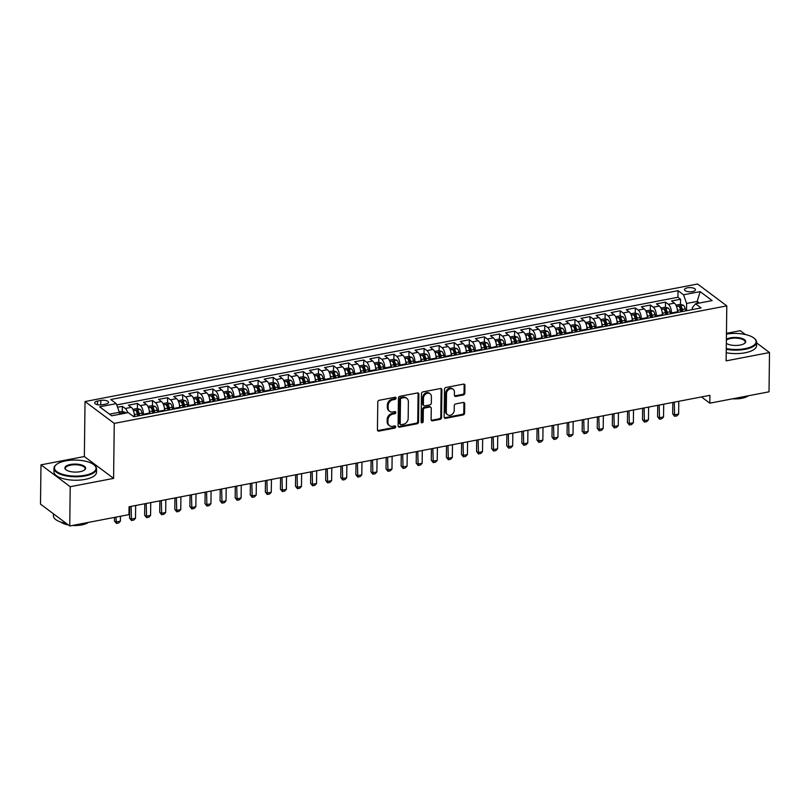 <?xml version="1.0" encoding="UTF-8"?>
<svg xmlns="http://www.w3.org/2000/svg" width="810" height="810" viewBox="0 0 810 810"><rect width="100%" height="100%" fill="white"/><g stroke="black" fill="none" stroke-linecap="round" stroke-linejoin="round"><path stroke-width="1.21" d="M396.039 398.135A1.174 0.952 126.8 0 0 395.017 397.254L379.283 400.272A1.671 1.367 126.8 0 0 377.784 402.094L377.44 429.857A1.671 1.367 126.8 0 0 378.908 431.112L394.642 428.095A1.174 0.952 126.8 0 0 394.662 425.928L392.627 426.323A5.346 4.364 126.8 0 1 389.488 425.675A5.346 4.364 126.8 0 1 387.95 422.304L387.98 419.985A5.346 4.364 126.8 0 1 392.779 414.143L394.814 413.748A1.174 0.952 126.8 0 0 394.845 411.591L392.799 411.986A5.346 4.364 126.8 0 1 389.661 411.328A5.346 4.364 126.8 0 1 388.122 407.957L388.152 405.648A5.346 4.364 126.8 0 1 392.951 399.796L394.986 399.411A1.174 0.952 126.8 0 0 396.039 398.135M389.661 411.328L388.871 410.741A5.346 4.364 126.8 0 1 387.332 407.369L387.362 405.051A5.346 4.364 126.8 0 1 392.161 399.208L394.197 398.824A1.174 0.952 126.8 0 0 395.209 397.234M377.592 430.525A1.671 1.367 126.8 0 0 378.118 430.525L393.852 427.498A1.174 0.952 126.8 0 0 394.855 425.918M389.488 425.675L388.699 425.088A5.346 4.364 126.8 0 1 387.16 421.706L387.19 419.398A5.346 4.364 126.8 0 1 391.989 413.556L394.024 413.161A1.174 0.952 126.8 0 0 395.037 411.571M687.467 287.813A5.447 2.106 0.7 0 0 684.541 289.636A5.447 2.106 0.7 0 0 692.52 291.59A5.447 2.106 0.7 0 0 695.446 289.767A5.447 2.106 0.7 0 0 687.467 287.813M463.34 394.986A1.671 1.367 126.8 0 0 464.839 393.164L464.93 385.378A1.671 1.367 126.8 0 0 463.472 384.122L445.996 387.474A1.671 1.367 126.8 0 0 444.498 389.296L444.153 417.049A1.671 1.367 126.8 0 0 445.621 418.314L463.097 414.963A1.671 1.367 126.8 0 0 464.596 413.13L464.707 403.724A1.671 1.367 126.8 0 0 463.249 402.469L455.767 403.906A1.671 1.367 126.8 0 0 454.268 405.729L454.207 410.397A4.475 3.645 126.8 0 1 451.818 414.609A4.475 3.645 126.8 0 1 447.576 414.74A4.475 3.645 126.8 0 1 446.29 411.915L446.512 393.64A4.475 3.645 126.8 0 1 448.902 389.428A4.475 3.645 126.8 0 1 453.154 389.296A4.475 3.645 126.8 0 1 454.43 392.121L454.4 395.169A1.671 1.367 126.8 0 0 455.858 396.424L463.34 394.986L462.55 394.399A1.671 1.367 126.8 0 0 464.049 392.577L464.14 384.78A1.671 1.367 126.8 0 0 463.988 384.112M726.124 360.865L769.5 352.542L769.024 391.817L709.803 403.177L709.904 395.32L129.053 506.766L128.952 514.623L69.741 525.984L70.217 486.709L113.592 478.386L114.261 423.397L726.793 305.876L726.124 360.865M418.871 394.207A1.671 1.367 126.8 0 0 417.413 392.951L399.938 396.303A1.671 1.367 126.8 0 0 398.439 398.135L398.105 425.888A1.671 1.367 126.8 0 0 399.563 427.143L417.039 423.792A1.671 1.367 126.8 0 0 418.537 421.969L418.871 394.207L418.082 393.619A1.671 1.367 126.8 0 0 417.93 392.951M422.972 391.888L440.438 388.537A1.671 1.367 126.8 0 1 441.906 389.792L441.561 417.555A1.671 1.367 126.8 0 1 440.063 419.377L432.591 420.815A1.671 1.367 126.8 0 1 431.123 419.55L431.264 408.301A1.671 1.367 126.8 0 0 429.796 407.035L424.835 407.987A1.671 1.367 126.8 0 0 423.336 409.819L423.195 421.534A1.174 0.952 126.8 0 1 421.119 421.939L421.463 393.711A1.671 1.367 126.8 0 1 422.972 391.888M680.451 309.521L680.471 308.134M680.511 304.388L680.582 299.244L671.52 300.976L674.406 303.132L668.371 304.297A6.814 2.946 79.1 0 1 671.46 312.943L671.449 313.602M665.364 312.417L665.385 311.03M665.425 307.284L665.486 302.14L656.434 303.871L659.32 306.028L653.285 307.192A6.814 2.946 79.1 0 1 656.373 315.839L656.363 316.497M650.278 315.313L650.298 313.926M650.339 310.179L650.4 305.036L641.348 306.767L644.233 308.924L638.199 310.078A6.814 2.946 79.1 0 1 641.287 318.735L641.277 319.393M635.192 318.208L635.212 316.821M635.253 313.075L635.313 307.921L626.262 309.663L629.147 311.82L623.113 312.974A6.814 2.946 79.1 0 1 626.201 321.621L626.191 322.289M620.106 321.104L620.116 319.707M620.166 315.971L620.227 310.817L611.175 312.559L614.061 314.715L608.026 315.87A6.814 2.946 79.1 0 1 611.115 324.516L611.104 325.185M605.019 324L605.029 322.603M605.08 318.867L605.141 313.713L596.089 315.454L598.975 317.611L592.94 318.765A6.814 2.946 79.1 0 1 596.028 327.412L596.018 328.07M589.933 326.896L589.943 325.498M589.994 321.762L590.055 316.609L581.003 318.35L583.888 320.507L577.854 321.661A6.814 2.946 79.1 0 1 580.932 330.308L580.932 330.966M574.847 329.781L574.857 328.394M574.908 324.648L574.968 319.505L565.917 321.246L568.802 323.403L562.768 324.557A6.814 2.946 79.1 0 1 565.846 333.204L565.846 333.862M559.761 332.677L559.771 331.29M559.821 327.544L559.882 322.4L550.83 324.132L553.716 326.288L547.681 327.453A6.814 2.946 79.1 0 1 550.76 336.099L550.749 336.757M544.664 335.573L544.684 334.186M544.735 330.44L544.796 325.296L535.744 327.027L538.63 329.184L532.595 330.348A6.814 2.946 79.1 0 1 535.673 338.995L535.663 339.653M529.578 338.469L529.598 337.082M529.649 333.335L529.71 328.192L520.658 329.923L523.543 332.08L517.509 333.244A6.814 2.946 79.1 0 1 520.587 341.891L520.577 342.549M514.492 341.364L514.512 339.977M514.553 336.231L514.623 331.087L505.572 332.819L508.447 334.975L502.413 336.13A6.814 2.946 79.1 0 1 505.501 344.776L505.491 345.445M499.405 344.26L499.426 342.873M499.466 339.127L499.537 333.973L490.485 335.715L493.361 337.871L487.326 339.025A6.814 2.946 79.1 0 1 490.414 347.672L490.404 348.341M484.319 347.156L484.339 345.759M484.38 342.022L484.451 336.869L475.389 338.61L478.275 340.767L472.24 341.921A6.814 2.946 79.1 0 1 475.328 350.568L475.318 351.236M469.233 350.052L469.253 348.654M469.294 344.918L469.354 339.765L460.303 341.506L463.188 343.663L457.154 344.817A6.814 2.946 79.1 0 1 460.242 353.464L460.232 354.122M454.147 352.937L454.167 351.55M454.207 347.804L454.268 342.66L445.216 344.402L448.102 346.558L442.068 347.713A6.814 2.946 79.1 0 1 445.156 356.359L445.146 357.018M439.06 355.833L439.081 354.446M439.121 350.7L439.182 345.556L430.13 347.287L433.016 349.444L426.981 350.608A6.814 2.946 79.1 0 1 430.069 359.255L430.059 359.913M423.974 358.729L423.994 357.342M424.035 353.595L424.096 348.452L415.044 350.183L417.93 352.34L411.895 353.504A6.814 2.946 79.1 0 1 414.983 362.151L414.973 362.809M408.888 361.625L408.898 360.237M408.949 356.491L409.009 351.348L399.958 353.079L402.843 355.236L396.809 356.4A6.814 2.946 79.1 0 1 399.897 365.047L399.887 365.705M393.802 364.52L393.812 363.133M393.862 359.387L393.923 354.243L384.871 355.975L387.757 358.131L381.723 359.286A6.814 2.946 79.1 0 1 384.801 367.932L384.801 368.601M378.716 367.416L378.726 366.029M378.776 362.283L378.837 357.129L369.785 358.87L372.671 361.027L366.636 362.181A6.814 2.946 79.1 0 1 369.714 370.828L369.714 371.496M363.629 370.312L363.639 368.914M363.69 365.178L363.751 360.025L354.699 361.766L357.585 363.923L351.55 365.077A6.814 2.946 79.1 0 1 354.628 373.724L354.628 374.392M348.533 373.207L348.553 371.81M348.604 368.074L348.664 362.921L339.613 364.662L342.498 366.819L336.464 367.973A6.814 2.946 79.1 0 1 339.542 376.62L339.532 377.278M333.447 376.103L333.467 374.706M333.517 370.96L333.578 365.816L324.526 367.558L327.412 369.714L321.378 370.869A6.814 2.946 79.1 0 1 324.456 379.515L324.445 380.173M318.36 378.989L318.381 377.602M318.421 373.856L318.492 368.712L309.44 370.453L312.326 372.6L306.281 373.764A6.814 2.946 79.1 0 1 309.369 382.411L309.359 383.069M303.274 381.885L303.294 380.498M303.335 376.751L303.406 371.608L294.354 373.339L297.229 375.496L291.195 376.66A6.814 2.946 79.1 0 1 294.283 385.307L294.273 385.965M288.188 384.78L288.208 383.393M288.249 379.647L288.32 374.503L279.268 376.235L282.143 378.392L276.109 379.556A6.814 2.946 79.1 0 1 279.197 388.203L279.187 388.861M273.102 387.676L273.122 386.289M273.162 382.543L273.223 377.399L264.171 379.131L267.057 381.287L261.022 382.442A6.814 2.946 79.1 0 1 264.111 391.098L264.1 391.757M258.015 390.572L258.036 389.185M258.076 385.438L258.137 380.285L249.085 382.026L251.971 384.183L245.936 385.337A6.814 2.946 79.1 0 1 249.024 393.984L249.014 394.652M242.929 393.468L242.949 392.07M242.99 388.334L243.051 383.181L233.999 384.922L236.885 387.079L230.85 388.233A6.814 2.946 79.1 0 1 233.938 396.88L233.928 397.548M227.843 396.363L227.863 394.966M227.904 391.23L227.964 386.076L218.913 387.818L221.798 389.975L215.764 391.129A6.814 2.946 79.1 0 1 218.852 399.775L218.842 400.444M212.757 399.259L212.767 397.862M212.817 394.126L212.878 388.972L203.826 390.714L206.712 392.87L200.677 394.024A6.814 2.946 79.1 0 1 203.766 402.671L203.756 403.329M197.67 402.145L197.68 400.758M197.731 397.011L197.792 391.868L188.74 393.609L191.626 395.766L185.591 396.92A6.814 2.946 79.1 0 1 188.669 405.567L188.669 406.225M182.584 405.041L182.594 403.653M182.645 399.907L182.706 394.764L173.654 396.495L176.54 398.652L170.505 399.816A6.814 2.946 79.1 0 1 173.583 408.463L173.583 409.121M167.498 407.936L167.508 406.549M167.559 402.803L167.619 397.659L158.568 399.391L161.453 401.547L155.419 402.712A6.814 2.946 79.1 0 1 158.497 411.358L158.497 412.017M152.401 410.832L152.422 409.445M152.472 405.699L152.533 400.555L143.481 402.286L146.367 404.443L140.332 405.608A6.814 2.946 79.1 0 1 143.41 414.254L143.4 414.912M137.315 413.728L137.335 412.341M137.386 408.594L137.447 403.451L128.395 405.182L131.281 407.339A6.814 2.946 79.1 0 1 134.359 415.986L134.349 416.644M674.406 303.132A6.814 2.946 -100.9 0 1 677.494 311.779L677.484 312.447M659.32 306.028A6.814 2.946 -100.9 0 1 662.408 314.675L662.398 315.343M644.233 308.924A6.814 2.946 -100.9 0 1 647.322 317.571L647.312 318.229M629.147 311.82A6.814 2.946 -100.9 0 1 632.235 320.466L632.225 321.125M614.061 314.715A6.814 2.946 -100.9 0 1 617.149 323.362L617.139 324.02M598.975 317.611A6.814 2.946 -100.9 0 1 602.063 326.258L602.053 326.916M583.888 320.507A6.814 2.946 -100.9 0 1 586.966 329.154L586.966 329.812M568.802 323.403A6.814 2.946 -100.9 0 1 571.88 332.049L571.88 332.707M553.716 326.288A6.814 2.946 -100.9 0 1 556.794 334.935L556.794 335.603M538.63 329.184A6.814 2.946 -100.9 0 1 541.708 337.831L541.698 338.499M523.543 332.08A6.814 2.946 -100.9 0 1 526.621 340.726L526.611 341.395M508.447 334.975A6.814 2.946 -100.9 0 1 511.535 343.622L511.525 344.28M493.361 337.871A6.814 2.946 -100.9 0 1 496.449 346.518L496.439 347.176M478.275 340.767A6.814 2.946 -100.9 0 1 481.363 349.414L481.353 350.072M463.188 343.663A6.814 2.946 -100.9 0 1 466.276 352.309L466.266 352.968M448.102 346.558A6.814 2.946 -100.9 0 1 451.19 355.205L451.18 355.863M433.016 349.444A6.814 2.946 -100.9 0 1 436.104 358.091L436.094 358.759M417.93 352.34A6.814 2.946 -100.9 0 1 421.018 360.987L421.008 361.655M402.843 355.236A6.814 2.946 -100.9 0 1 405.931 363.882L405.921 364.551M387.757 358.131A6.814 2.946 -100.9 0 1 390.835 366.778L390.835 367.436M372.671 361.027A6.814 2.946 -100.9 0 1 375.749 369.674L375.749 370.332M357.585 363.923A6.814 2.946 -100.9 0 1 360.663 372.57L360.663 373.228M342.498 366.819A6.814 2.946 -100.9 0 1 345.576 375.465L345.566 376.123M327.412 369.714A6.814 2.946 -100.9 0 1 330.49 378.361L330.48 379.019M312.326 372.6A6.814 2.946 -100.9 0 1 315.404 381.257L315.394 381.915M297.229 375.496A6.814 2.946 -100.9 0 1 300.318 384.142L300.308 384.811M282.143 378.392A6.814 2.946 -100.9 0 1 285.231 387.038L285.221 387.707M267.057 381.287A6.814 2.946 -100.9 0 1 270.145 389.934L270.135 390.602M251.971 384.183A6.814 2.946 -100.9 0 1 255.059 392.83L255.049 393.488M236.885 387.079A6.814 2.946 -100.9 0 1 239.973 395.725L239.962 396.384M221.798 389.975A6.814 2.946 -100.9 0 1 224.886 398.621L224.876 399.279M206.712 392.87A6.814 2.946 -100.9 0 1 209.8 401.517L209.79 402.175M191.626 395.766A6.814 2.946 -100.9 0 1 194.714 404.413L194.704 405.071M176.54 398.652A6.814 2.946 -100.9 0 1 179.618 407.298L179.618 407.967M161.453 401.547A6.814 2.946 -100.9 0 1 164.531 410.194L164.531 410.862M146.367 404.443A6.814 2.946 -100.9 0 1 149.445 413.09L149.435 413.758M102.394 404.737L105.705 404.099A5.275 2.035 0.7 0 0 108.54 402.337A5.275 2.035 0.7 0 0 100.815 400.444L97.494 401.072A5.275 2.035 0.7 0 0 94.659 402.843A5.275 2.035 0.7 0 0 102.394 404.737M114.261 423.397L85.03 401.537L697.562 284.016L726.793 305.876M680.582 299.244L677.929 297.26L678.01 290.668L110.737 399.502L116.275 403.633L119.353 412.28L119.333 414.335M678.01 290.668L683.539 294.8L700.134 291.62L712.152 300.601L695.557 303.78L701.085 307.921L133.812 416.755L128.284 412.614L111.689 415.803L99.67 406.822L116.275 403.633M122.3 411.49L122.361 406.337L125.246 408.493A6.814 2.946 79.1 0 1 127.686 412.725M137.447 403.451L140.332 405.608M152.533 400.555L155.419 402.712M167.619 397.659L170.505 399.816M182.706 394.764L185.591 396.92M197.792 391.868L200.677 394.024M212.878 388.972L215.764 391.129M227.964 386.076L230.85 388.233M243.051 383.181L245.936 385.337M258.137 380.285L261.022 382.442M273.223 377.399L276.109 379.556M288.32 374.503L291.195 376.66M303.406 371.608L306.281 373.764M318.492 368.712L321.378 370.869M333.578 365.816L336.464 367.973M348.664 362.921L351.55 365.077M363.751 360.025L366.636 362.181M378.837 357.129L381.723 359.286M393.923 354.243L396.809 356.4M409.009 351.348L411.895 353.504M424.096 348.452L426.981 350.608M439.182 345.556L442.068 347.713M454.268 342.66L457.154 344.817M469.354 339.765L472.24 341.921M484.451 336.869L487.326 339.025M499.537 333.973L502.413 336.13M514.623 331.087L517.509 333.244M529.71 328.192L532.595 330.348M544.796 325.296L547.681 327.453M559.882 322.4L562.768 324.557M574.968 319.505L577.854 321.661M590.055 316.609L592.94 318.765M605.141 313.713L608.026 315.87M620.227 310.817L623.113 312.974M635.313 307.921L638.199 310.078M650.4 305.036L653.285 307.192M665.486 302.14L668.371 304.297M677.929 297.26L116.731 404.929M122.361 406.337L117.561 407.258M697.167 303.477L697.187 301.421L686.627 303.446L686.536 310.706M119.353 412.28L109.512 414.173M113.592 478.386L84.351 456.526L40.976 464.849L70.217 486.709M40.976 464.849L40.5 504.124L69.741 525.984M769.5 352.542L756.591 342.893M745.423 334.54L740.259 330.683L726.459 333.335M84.351 456.526L85.03 401.537M701.46 396.94L709.803 403.177M699.364 303.051L697.187 301.421L700.134 291.62M692.297 309.602L692.317 307.699L695.557 303.78M686.627 303.446L683.539 294.8M398.257 426.556A1.671 1.367 126.8 0 0 398.773 426.556L416.249 423.205A1.671 1.367 126.8 0 0 417.747 421.382L418.082 393.619M401.537 398.156A1.174 0.952 126.8 0 0 400.494 399.431L400.191 423.792A1.174 0.952 126.8 0 0 401.213 424.673L403.37 424.268A5.346 4.364 126.8 0 0 408.169 418.416L408.372 401.77A5.346 4.364 126.8 0 0 406.833 398.388A5.346 4.364 126.8 0 0 403.694 397.74L401.537 398.156L400.748 397.558A1.174 0.952 126.8 0 0 399.705 398.844L400.494 399.431M400.535 424.531L399.745 423.944A1.174 0.952 126.8 0 1 399.401 423.205L399.705 398.844M406.833 398.388L406.043 397.801A5.346 4.364 126.8 0 0 402.904 397.153L403.694 397.74M400.748 397.558L402.904 397.153M431.274 420.218A1.671 1.367 126.8 0 0 431.801 420.218L439.273 418.79A1.671 1.367 126.8 0 0 440.772 416.958L441.116 389.205A1.671 1.367 126.8 0 0 440.964 388.537M430.778 407.238L429.988 406.65A1.671 1.367 126.8 0 0 429.006 406.448L424.045 407.4A1.671 1.367 126.8 0 0 422.547 409.222L422.405 420.947L423.195 421.534M421.17 422.243A1.174 0.952 126.8 0 0 422.405 420.947M431.406 396.617A4.475 3.645 126.8 0 0 430.12 393.792A4.475 3.645 126.8 0 0 425.868 393.923A4.475 3.645 126.8 0 0 423.478 398.135L423.407 404.575A1.671 1.367 126.8 0 0 424.865 405.83L429.826 404.878A1.671 1.367 126.8 0 0 431.325 403.056L431.406 396.617M430.12 393.792L429.33 393.204A4.475 3.645 126.8 0 0 425.078 393.326A4.475 3.645 126.8 0 0 422.688 397.548L423.478 398.135M423.883 405.628L423.093 405.041A1.671 1.367 126.8 0 1 422.617 403.987L422.688 397.548M454.552 395.837A1.671 1.367 126.8 0 0 455.068 395.837L462.55 394.399M453.154 389.296L452.365 388.709A4.475 3.645 126.8 0 0 448.112 388.83A4.475 3.645 126.8 0 0 445.723 393.052L446.512 393.64M447.576 414.74L446.786 414.143A4.475 3.645 126.8 0 1 445.5 411.328L445.723 393.052M444.305 417.727A1.671 1.367 126.8 0 0 444.832 417.717L462.308 414.366A1.671 1.367 126.8 0 0 463.806 412.543L463.917 403.137A1.671 1.367 126.8 0 0 463.765 402.469M119.242 411.966L122.067 411.419L125.165 412.32A4.516 1.954 79.1 0 1 125.844 413.08M122.978 413.637A4.516 1.954 -100.9 0 0 122.887 413.505L121.075 413.849A4.516 1.954 79.1 0 1 121.166 413.981M114.504 517.387L114.463 520.962L115.881 522.025L120.417 521.154L120.467 516.243M120.417 521.154L118.665 522.976L116.397 523.412L114.463 520.962M115.941 517.114L116.397 523.412M65.62 460.88A20.776 8.019 0.7 0 0 56.427 464.494A20.776 8.019 0.7 0 0 60.912 473.739A20.776 8.019 0.7 0 0 84.898 475.288A20.776 8.019 0.7 0 0 94.173 464.96A20.776 8.019 0.7 0 0 65.62 460.88M94.395 465.153A21.293 8.221 -179.3 0 1 94.628 465.355A21.293 8.221 -179.3 0 1 96.542 468.818A21.293 8.221 -179.3 0 1 85.131 475.946A21.293 8.221 -179.3 0 1 53.966 468.291A21.293 8.221 -179.3 0 1 55.961 464.879A21.293 8.221 -179.3 0 1 56.204 464.687M70.44 464.484A10.388 4.01 -179.3 0 1 82.438 465.254A10.388 4.01 -179.3 0 1 84.675 469.881A10.388 4.01 -179.3 0 1 80.079 471.693A10.388 4.01 -179.3 0 1 65.802 469.648A10.388 4.01 -179.3 0 1 70.44 464.484M84.422 470.073A9.882 3.817 0.7 0 0 85.131 468.676A9.882 3.817 0.7 0 0 70.672 465.132A9.882 3.817 0.7 0 0 65.377 468.433A9.882 3.817 0.7 0 0 66.045 469.851M88.614 522.359A21.293 8.221 -179.3 0 1 84.554 523.381A21.293 8.221 -179.3 0 1 79.957 524.019M66.41 523.493A21.293 8.221 -179.3 0 1 53.389 515.737L53.409 513.773M56.913 516.395A21.293 8.221 -179.3 0 1 54.989 514.957M88.239 522.48A15.329 5.923 -179.3 0 1 81.739 524.931A15.329 5.923 -179.3 0 1 72.485 525.457M68.354 524.951A15.329 5.923 -179.3 0 1 60.953 522.146M96.542 468.818L96.501 472.27A21.293 8.221 -179.3 0 1 85.091 479.399A21.293 8.221 -179.3 0 1 53.926 471.754L53.966 468.291M726.276 348.583A20.776 8.019 0.7 0 0 744.957 348.654A20.776 8.019 0.7 0 0 754.231 338.317A20.776 8.019 0.7 0 0 726.448 334.095M754.444 338.519A21.293 8.221 -179.3 0 1 754.687 338.712A21.293 8.221 -179.3 0 1 756.601 342.184A21.293 8.221 -179.3 0 1 745.19 349.302A21.293 8.221 -179.3 0 1 726.266 349.272M726.388 339.309A10.388 4.01 -179.3 0 1 730.499 337.841A10.388 4.01 -179.3 0 1 742.497 338.62A10.388 4.01 -179.3 0 1 744.734 343.248A10.388 4.01 -179.3 0 1 740.137 345.05A10.388 4.01 -179.3 0 1 726.337 343.369M744.481 343.43A9.882 3.817 0.7 0 0 745.19 342.043A9.882 3.817 0.7 0 0 730.731 338.489A9.882 3.817 0.7 0 0 726.378 340.2M748.673 395.725A21.293 8.221 -179.3 0 1 744.613 396.748A21.293 8.221 -179.3 0 1 740.016 397.386M748.298 395.837A15.329 5.923 -179.3 0 1 741.798 398.297A15.329 5.923 -179.3 0 1 732.544 398.814M756.601 342.184L756.56 345.637A21.293 8.221 -179.3 0 1 745.149 352.765A21.293 8.221 -179.3 0 1 726.226 352.725M134.085 413.039A4.516 1.954 79.1 0 1 134.511 414.528L134.916 416.542M132.84 409.354L137.163 408.534L140.251 409.425A4.516 1.954 79.1 0 1 142.054 413.08L142.459 415.095M139.593 415.641L139.188 413.637A4.516 1.954 -100.9 0 0 137.973 410.609L136.161 410.953A4.516 1.954 79.1 0 1 137.376 413.981L137.781 415.986M137.973 410.609L137.943 412.867A2.298 0.992 79.1 0 1 138.257 413.869L138.652 415.824M129.691 506.645L129.549 518.066L130.977 519.129L135.503 518.268L135.655 505.501M135.503 518.268L133.751 520.081L131.483 520.516L129.549 518.066M131.129 506.361L131.483 520.516M149.172 410.143A4.516 1.954 79.1 0 1 149.597 411.632L150.002 413.647M147.926 406.458L152.25 405.638L155.338 406.529A4.516 1.954 79.1 0 1 157.14 410.194L157.545 412.199M154.68 412.746L154.275 410.741A4.516 1.954 -100.9 0 0 153.06 407.714L151.247 408.058A4.516 1.954 79.1 0 1 152.462 411.085L152.867 413.1M153.06 407.714L153.029 409.971A2.298 0.992 79.1 0 1 153.343 410.974L153.738 412.928M144.777 503.749L144.636 515.17L146.063 516.233L150.589 515.373L150.741 502.605M150.589 515.373L148.838 517.185L146.569 517.62L144.636 515.17M146.215 503.476L146.569 517.62M164.258 407.248A4.516 1.954 79.1 0 1 164.683 408.746L165.088 410.751M163.023 403.572L167.336 402.742L170.424 403.633A4.516 1.954 79.1 0 1 172.226 407.298L172.631 409.303M169.766 409.85L169.361 407.845A4.516 1.954 -100.9 0 0 168.146 404.818L166.333 405.162A4.516 1.954 79.1 0 1 167.548 408.189L167.953 410.204M168.146 404.818L168.115 407.076A2.298 0.992 79.1 0 1 168.429 408.078L168.824 410.032M159.864 500.853L159.722 512.284L161.149 513.348L165.675 512.477L165.827 499.709M165.675 512.477L163.924 514.289L161.656 514.725L159.722 512.284M161.301 500.58L161.656 514.725M179.344 404.352A4.516 1.954 79.1 0 1 179.769 405.85L180.174 407.855M178.109 400.677L182.422 399.846L185.51 400.737A4.516 1.954 79.1 0 1 187.312 404.403L187.718 406.407M184.852 406.964L184.447 404.949A4.516 1.954 -100.9 0 0 183.232 401.922L181.42 402.276A4.516 1.954 79.1 0 1 182.635 405.294L183.04 407.308M183.232 401.922L183.202 404.19A2.298 0.992 79.1 0 1 183.516 405.182L183.91 407.136M174.95 497.958L174.808 509.389L176.236 510.452L180.762 509.581L180.913 496.813M180.762 509.581L179.01 511.393L176.752 511.829L174.808 509.389M176.388 497.684L176.752 511.829M194.43 401.456A4.516 1.954 79.1 0 1 194.856 402.955L195.261 404.959M193.195 397.781L197.508 396.951L200.596 397.842A4.516 1.954 79.1 0 1 202.399 401.507L202.804 403.512M199.938 404.068L199.533 402.054A4.516 1.954 -100.9 0 0 198.318 399.026L196.506 399.381A4.516 1.954 79.1 0 1 197.721 402.408L198.126 404.413M198.318 399.026L198.288 401.294A2.298 0.992 79.1 0 1 198.602 402.286L198.997 404.241M190.036 495.062L189.894 506.493L191.322 507.556L195.848 506.685L196 493.918M195.848 506.685L194.096 508.498L191.838 508.933L189.894 506.493M191.474 494.788L191.838 508.933M209.517 398.56A4.516 1.954 79.1 0 1 209.942 400.059L210.347 402.064M208.281 394.885L212.595 394.055L215.683 394.946A4.516 1.954 79.1 0 1 217.485 398.611L217.89 400.616M215.025 401.173L214.62 399.158A4.516 1.954 -100.9 0 0 213.405 396.141L211.592 396.485A4.516 1.954 79.1 0 1 212.807 399.512L213.212 401.517M213.405 396.141L213.374 398.399A2.298 0.992 79.1 0 1 213.688 399.391L214.083 401.355M205.122 492.166L204.981 503.597L206.408 504.66L210.934 503.79L211.086 491.022M210.934 503.79L209.182 505.612L206.925 506.037L204.981 503.597M206.56 491.893L206.925 506.037M224.603 395.665A4.516 1.954 79.1 0 1 225.028 397.163L225.433 399.178M223.368 391.989L227.681 391.159L230.769 392.05A4.516 1.954 79.1 0 1 232.571 395.715L232.976 397.73M230.111 398.277L229.706 396.262A4.516 1.954 -100.9 0 0 228.491 393.245L226.678 393.589A4.516 1.954 79.1 0 1 227.893 396.617L228.298 398.621M228.491 393.245L228.471 395.503A2.298 0.992 79.1 0 1 228.774 396.495L229.169 398.459M220.209 489.27L220.077 500.701L221.494 501.765L226.02 500.894L226.172 488.126M226.02 500.894L224.269 502.716L222.011 503.152L220.077 500.701M221.646 488.997L222.011 503.152M239.689 392.779A4.516 1.954 79.1 0 1 240.114 394.267L240.519 396.282M238.454 389.094L242.767 388.263L245.855 389.164A4.516 1.954 79.1 0 1 247.657 392.82L248.062 394.834M245.197 395.381L244.792 393.376A4.516 1.954 -100.9 0 0 243.577 390.349L241.775 390.693A4.516 1.954 79.1 0 1 242.98 393.721L243.385 395.725M243.577 390.349L243.557 392.607A2.298 0.992 79.1 0 1 243.861 393.599L244.266 395.563M235.295 486.385L235.163 497.806L236.581 498.869L241.107 497.998L241.269 485.241M241.107 497.998L239.355 499.821L237.097 500.256L235.163 497.806M236.733 486.101L237.097 500.256M254.775 389.883A4.516 1.954 79.1 0 1 255.201 391.372L255.606 393.387M253.54 386.198L257.853 385.378L260.942 386.269A4.516 1.954 79.1 0 1 262.744 389.924L263.149 391.939M260.283 392.485L259.878 390.481A4.516 1.954 -100.9 0 0 258.663 387.453L256.861 387.798A4.516 1.954 79.1 0 1 258.066 390.825L258.481 392.83M258.663 387.453L258.643 389.711A2.298 0.992 79.1 0 1 258.947 390.714L259.352 392.668M250.381 483.489L250.249 494.91L251.667 495.973L256.193 495.112L256.355 482.345M256.193 495.112L254.441 496.925L252.183 497.36L250.249 494.91M251.829 483.205L252.183 497.36M269.862 386.988A4.516 1.954 79.1 0 1 270.287 388.476L270.702 390.491M268.626 383.302L272.94 382.482L276.028 383.373A4.516 1.954 79.1 0 1 277.83 387.028L278.245 389.043M275.37 389.59L274.965 387.585A4.516 1.954 -100.9 0 0 273.75 384.558L271.947 384.902A4.516 1.954 79.1 0 1 273.152 387.929L273.567 389.944M273.75 384.558L273.729 386.815A2.298 0.992 79.1 0 1 274.043 387.818L274.438 389.772M265.477 480.593L265.336 492.014L266.753 493.077L271.279 492.217L271.441 479.449M271.279 492.217L269.538 494.029L267.27 494.464L265.336 492.014M266.915 480.32L267.27 494.464M284.958 384.092A4.516 1.954 79.1 0 1 285.373 385.59L285.788 387.595M283.713 380.406L288.026 379.586L291.114 380.477A4.516 1.954 79.1 0 1 292.916 384.142L293.331 386.147M290.466 386.694L290.051 384.689A4.516 1.954 -100.9 0 0 288.846 381.662L287.034 382.006A4.516 1.954 79.1 0 1 288.249 385.033L288.654 387.048M288.846 381.662L288.816 383.92A2.298 0.992 79.1 0 1 289.13 384.922L289.524 386.876M280.564 477.697L280.422 489.129L281.839 490.192L286.365 489.321L286.527 476.553M286.365 489.321L284.624 491.133L282.356 491.569L280.422 489.129M282.001 477.424L282.356 491.569M300.044 381.196A4.516 1.954 79.1 0 1 300.469 382.695L300.875 384.699M298.799 377.521L303.112 376.69L306.2 377.582A4.516 1.954 79.1 0 1 308.013 381.247L308.418 383.251M305.552 383.798L305.137 381.793A4.516 1.954 -100.9 0 0 303.932 378.766L302.12 379.12A4.516 1.954 79.1 0 1 303.335 382.138L303.74 384.153M303.932 378.766L303.902 381.034A2.298 0.992 79.1 0 1 304.216 382.026L304.611 383.981M295.65 474.802L295.508 486.233L296.926 487.296L301.452 486.425L301.614 473.658M301.452 486.425L299.71 488.238L297.442 488.673L295.508 486.233M297.088 474.528L297.442 488.673M315.13 378.3A4.516 1.954 79.1 0 1 315.556 379.799L315.961 381.804M313.885 374.625L318.198 373.795L321.297 374.686A4.516 1.954 79.1 0 1 323.099 378.351L323.504 380.356M320.638 380.913L320.233 378.898A4.516 1.954 -100.9 0 0 319.018 375.87L317.206 376.225A4.516 1.954 79.1 0 1 318.421 379.242L318.826 381.257M319.018 375.87L318.988 378.138A2.298 0.992 79.1 0 1 319.302 379.131L319.697 381.085M310.736 471.906L310.594 483.337L312.012 484.4L316.538 483.529L316.7 470.762M316.538 483.529L314.796 485.342L312.528 485.777L310.594 483.337M312.174 471.633L312.528 485.777M330.217 375.405A4.516 1.954 79.1 0 1 330.642 376.903L331.047 378.908M328.971 371.729L333.285 370.899L336.383 371.79A4.516 1.954 79.1 0 1 338.185 375.455L338.59 377.46M335.725 378.017L335.32 376.002A4.516 1.954 -100.9 0 0 334.105 372.975L332.292 373.329A4.516 1.954 79.1 0 1 333.507 376.356L333.912 378.361M334.105 372.975L334.074 375.243A2.298 0.992 79.1 0 1 334.388 376.235L334.783 378.199M325.822 469.01L325.681 480.441L327.108 481.505L331.634 480.634L331.786 467.866M331.634 480.634L329.883 482.456L327.615 482.882L325.681 480.441M327.26 468.737L327.615 482.882M345.303 372.509A4.516 1.954 79.1 0 1 345.728 374.007L346.133 376.012M344.058 368.833L348.381 368.003L351.469 368.894A4.516 1.954 79.1 0 1 353.271 372.559L353.676 374.574M350.811 375.121L350.406 373.106A4.516 1.954 -100.9 0 0 349.191 370.089L347.379 370.433A4.516 1.954 79.1 0 1 348.594 373.461L348.999 375.465M349.191 370.089L349.161 372.347A2.298 0.992 79.1 0 1 349.475 373.339L349.869 375.303M340.909 466.115L340.767 477.546L342.195 478.609L346.72 477.738L346.872 464.97M346.72 477.738L344.969 479.56L342.701 479.996L340.767 477.546M342.346 465.841L342.701 479.996M360.389 369.613A4.516 1.954 79.1 0 1 360.815 371.112L361.219 373.126M359.154 365.938L363.467 365.108L366.555 366.009A4.516 1.954 79.1 0 1 368.358 369.664L368.763 371.679M365.897 372.225L365.492 370.221A4.516 1.954 -100.9 0 0 364.277 367.193L362.465 367.537A4.516 1.954 79.1 0 1 363.68 370.565L364.085 372.57M364.277 367.193L364.247 369.451A2.298 0.992 79.1 0 1 364.561 370.443L364.956 372.408M355.995 463.219L355.853 474.65L357.281 475.713L361.807 474.842L361.959 462.075M361.807 474.842L360.055 476.665L357.787 477.1L355.853 474.65M357.433 462.945L357.787 477.1M375.475 366.727A4.516 1.954 79.1 0 1 375.901 368.216L376.306 370.231M374.24 363.042L378.553 362.212L381.642 363.113A4.516 1.954 79.1 0 1 383.444 366.768L383.849 368.783M380.983 369.33L380.578 367.325A4.516 1.954 -100.9 0 0 379.363 364.298L377.551 364.642A4.516 1.954 79.1 0 1 378.766 367.669L379.171 369.674M379.363 364.298L379.333 366.555A2.298 0.992 79.1 0 1 379.647 367.548L380.042 369.512M371.081 460.333L370.94 471.754L372.367 472.817L376.893 471.946L377.045 459.189M376.893 471.946L375.141 473.769L372.883 474.204L370.94 471.754M372.519 460.05L372.883 474.204M390.562 363.832A4.516 1.954 79.1 0 1 390.987 365.32L391.392 367.335M389.326 360.146L393.64 359.326L396.728 360.217A4.516 1.954 79.1 0 1 398.53 363.872L398.935 365.887M396.07 366.434L395.665 364.429A4.516 1.954 -100.9 0 0 394.45 361.402L392.637 361.746A4.516 1.954 79.1 0 1 393.852 364.773L394.257 366.788M394.45 361.402L394.419 363.66A2.298 0.992 79.1 0 1 394.733 364.662L395.128 366.616M386.167 457.437L386.026 468.858L387.453 469.921L391.979 469.061L392.131 456.293M391.979 469.061L390.228 470.873L387.97 471.309L386.026 468.858M387.605 457.154L387.97 471.309M405.648 360.936A4.516 1.954 79.1 0 1 406.073 362.424L406.478 364.439M404.413 357.25L408.726 356.43L411.814 357.321A4.516 1.954 79.1 0 1 413.616 360.987L414.021 362.991M411.156 363.538L410.751 361.533A4.516 1.954 -100.9 0 0 409.536 358.506L407.724 358.85A4.516 1.954 79.1 0 1 408.939 361.878L409.344 363.892M409.536 358.506L409.506 360.764A2.298 0.992 79.1 0 1 409.819 361.766L410.214 363.72M401.254 454.542L401.112 465.963L402.54 467.026L407.065 466.165L407.217 453.397M407.065 466.165L405.314 467.977L403.056 468.413L401.112 465.963M402.692 454.268L403.056 468.413M420.734 358.04A4.516 1.954 79.1 0 1 421.159 359.539L421.565 361.543M419.499 354.365L423.812 353.535L426.9 354.426A4.516 1.954 79.1 0 1 428.703 358.091L429.108 360.096M426.242 360.642L425.837 358.638A4.516 1.954 -100.9 0 0 424.622 355.61L422.81 355.954A4.516 1.954 79.1 0 1 424.025 358.982L424.43 360.997M424.622 355.61L424.592 357.868A2.298 0.992 79.1 0 1 424.906 358.87L425.301 360.825M416.34 451.646L416.208 463.077L417.626 464.14L422.152 463.269L422.304 450.502M422.152 463.269L420.4 465.082L418.142 465.517L416.208 463.077M417.778 451.373L418.142 465.517M435.82 355.144A4.516 1.954 79.1 0 1 436.246 356.643L436.651 358.648M434.585 351.469L438.899 350.639L441.987 351.53A4.516 1.954 79.1 0 1 443.789 355.195L444.194 357.2M441.328 357.757L440.923 355.742A4.516 1.954 -100.9 0 0 439.708 352.714L437.896 353.069A4.516 1.954 79.1 0 1 439.111 356.086L439.516 358.101M439.708 352.714L439.688 354.983A2.298 0.992 79.1 0 1 439.992 355.975L440.387 357.929M431.426 448.75L431.295 460.181L432.712 461.244L437.238 460.374L437.4 447.606M437.238 460.374L435.486 462.186L433.228 462.621L431.295 460.181M432.864 448.477L433.228 462.621M450.907 352.249A4.516 1.954 79.1 0 1 451.332 353.747L451.737 355.752M449.671 348.573L453.985 347.743L457.073 348.634A4.516 1.954 79.1 0 1 458.875 352.299L459.28 354.304M456.415 354.861L456.01 352.846A4.516 1.954 -100.9 0 0 454.795 349.819L452.992 350.173A4.516 1.954 79.1 0 1 454.197 353.2L454.612 355.205M454.795 349.819L454.774 352.087A2.298 0.992 79.1 0 1 455.078 353.079L455.483 355.033M446.512 445.854L446.381 457.285L447.798 458.349L452.324 457.478L452.486 444.71M452.324 457.478L450.573 459.29L448.315 459.726L446.381 457.285M447.96 445.581L448.315 459.726M465.993 349.353A4.516 1.954 79.1 0 1 466.418 350.851L466.823 352.856M464.758 345.678L469.071 344.847L472.159 345.738A4.516 1.954 79.1 0 1 473.961 349.404L474.376 351.408M471.501 351.965L471.096 349.95A4.516 1.954 -100.9 0 0 469.881 346.933L468.079 347.277A4.516 1.954 79.1 0 1 469.284 350.305L469.699 352.309M469.881 346.933L469.861 349.191A2.298 0.992 79.1 0 1 470.175 350.183L470.569 352.147M461.609 442.959L461.467 454.39L462.885 455.453L467.41 454.582L467.572 441.815M467.41 454.582L465.659 456.405L463.401 456.83L461.467 454.39M463.047 442.685L463.401 456.83M481.089 346.457A4.516 1.954 79.1 0 1 481.505 347.956L481.92 349.971M479.844 342.782L484.157 341.952L487.245 342.843A4.516 1.954 79.1 0 1 489.048 346.508L489.463 348.523M486.587 349.069L486.182 347.055A4.516 1.954 -100.9 0 0 484.977 344.037L483.165 344.382A4.516 1.954 79.1 0 1 484.38 347.409L484.785 349.414M484.977 344.037L484.947 346.295A2.298 0.992 79.1 0 1 485.261 347.287L485.656 349.252M476.695 440.063L476.553 451.494L477.971 452.557L482.497 451.686L482.659 438.919M482.497 451.686L480.755 453.509L478.487 453.944L476.553 451.494M478.133 439.789L478.487 453.944M496.176 343.572A4.516 1.954 79.1 0 1 496.591 345.06L497.006 347.075M494.93 339.886L499.243 339.056L502.332 339.957A4.516 1.954 79.1 0 1 504.144 343.612L504.549 345.627M501.684 346.174L501.268 344.169A4.516 1.954 -100.9 0 0 500.064 341.142L498.251 341.486A4.516 1.954 79.1 0 1 499.466 344.513L499.871 346.518M500.064 341.142L500.033 343.399A2.298 0.992 79.1 0 1 500.347 344.392L500.742 346.356M491.781 437.177L491.64 448.598L493.057 449.661L497.583 448.791L497.745 436.033M497.583 448.791L495.841 450.613L493.574 451.048L491.64 448.598M493.219 436.894L493.574 451.048M511.262 340.676A4.516 1.954 79.1 0 1 511.687 342.164L512.092 344.179M510.017 336.99L514.33 336.17L517.418 337.061A4.516 1.954 79.1 0 1 519.23 340.716L519.635 342.731M516.77 343.278L516.355 341.273A4.516 1.954 -100.9 0 0 515.15 338.246L513.337 338.59A4.516 1.954 79.1 0 1 514.553 341.617L514.957 343.622M515.15 338.246L515.12 340.504A2.298 0.992 79.1 0 1 515.433 341.506L515.828 343.46M506.868 434.281L506.726 445.702L508.143 446.766L512.669 445.905L512.831 433.137M512.669 445.905L510.928 447.717L508.66 448.153L506.726 445.702M508.305 433.998L508.66 448.153M526.348 337.78A4.516 1.954 79.1 0 1 526.773 339.268L527.178 341.283M525.103 334.095L529.416 333.274L532.514 334.166A4.516 1.954 79.1 0 1 534.317 337.831L534.721 339.835M531.856 340.382L531.451 338.377A4.516 1.954 -100.9 0 0 530.236 335.35L528.424 335.694A4.516 1.954 79.1 0 1 529.639 338.722L530.044 340.737M530.236 335.35L530.206 337.608A2.298 0.992 79.1 0 1 530.52 338.61L530.914 340.565M521.954 431.386L521.812 442.807L523.24 443.87L527.766 443.009L527.917 430.242M527.766 443.009L526.014 444.822L523.746 445.257L521.812 442.807M523.392 431.112L523.746 445.257M541.434 334.884A4.516 1.954 79.1 0 1 541.86 336.383L542.265 338.388M540.189 331.209L544.512 330.379L547.601 331.27A4.516 1.954 79.1 0 1 549.403 334.935L549.808 336.94M546.942 337.486L546.537 335.482A4.516 1.954 -100.9 0 0 545.322 332.454L543.51 332.799A4.516 1.954 79.1 0 1 544.725 335.826L545.13 337.841M545.322 332.454L545.292 334.712A2.298 0.992 79.1 0 1 545.606 335.715L546.001 337.669M537.04 428.49L536.898 439.921L538.326 440.984L542.852 440.113L543.004 427.346M542.852 440.113L541.1 441.926L538.832 442.361L536.898 439.921M538.478 428.217L538.832 442.361M556.521 331.989A4.516 1.954 79.1 0 1 556.946 333.487L557.351 335.492M555.275 328.313L559.599 327.483L562.687 328.374A4.516 1.954 79.1 0 1 564.489 332.039L564.894 334.044M562.029 334.601L561.624 332.586A4.516 1.954 -100.9 0 0 560.409 329.559L558.596 329.913A4.516 1.954 79.1 0 1 559.811 332.93L560.216 334.945M560.409 329.559L560.378 331.827A2.298 0.992 79.1 0 1 560.692 332.819L561.087 334.773M552.126 425.594L551.985 437.025L553.412 438.089L557.938 437.218L558.09 424.45M557.938 437.218L556.187 439.03L553.918 439.466L551.985 437.025M553.564 425.321L553.918 439.466M571.607 329.093A4.516 1.954 79.1 0 1 572.032 330.591L572.437 332.596M570.372 325.417L574.685 324.587L577.773 325.478A4.516 1.954 79.1 0 1 579.575 329.143L579.98 331.148M577.115 331.705L576.71 329.69A4.516 1.954 -100.9 0 0 575.495 326.663L573.683 327.017A4.516 1.954 79.1 0 1 574.897 330.034L575.303 332.049M575.495 326.663L575.465 328.931A2.298 0.992 79.1 0 1 575.778 329.923L576.173 331.877M567.213 422.699L567.071 434.13L568.499 435.193L573.024 434.322L573.176 421.554M573.024 434.322L571.273 436.134L569.015 436.57L567.071 434.13M568.65 422.425L569.015 436.57M586.693 326.197A4.516 1.954 79.1 0 1 587.118 327.696L587.523 329.7M585.458 322.522L589.771 321.692L592.859 322.582A4.516 1.954 79.1 0 1 594.662 326.248L595.067 328.252M592.201 328.809L591.796 326.794A4.516 1.954 -100.9 0 0 590.581 323.777L588.769 324.121A4.516 1.954 79.1 0 1 589.984 327.149L590.389 329.154M590.581 323.777L590.551 326.035A2.298 0.992 79.1 0 1 590.865 327.027L591.26 328.992M582.299 419.803L582.157 431.234L583.585 432.297L588.111 431.426L588.262 418.659M588.111 431.426L586.359 433.249L584.101 433.674L582.157 431.234M583.737 419.529L584.101 433.674M601.779 323.301A4.516 1.954 79.1 0 1 602.205 324.8L602.61 326.805M600.544 319.626L604.857 318.796L607.946 319.687A4.516 1.954 79.1 0 1 609.748 323.352L610.153 325.367M607.287 325.914L606.882 323.899A4.516 1.954 -100.9 0 0 605.667 320.882L603.855 321.226A4.516 1.954 79.1 0 1 605.07 324.253L605.475 326.258M605.667 320.882L605.637 323.139A2.298 0.992 79.1 0 1 605.951 324.132L606.346 326.096M597.385 416.907L597.243 428.338L598.671 429.401L603.197 428.531L603.349 415.763M603.197 428.531L601.445 430.353L599.187 430.788L597.243 428.338M598.823 416.634L599.187 430.788M616.866 320.416A4.516 1.954 79.1 0 1 617.291 321.904L617.696 323.919M615.63 316.73L619.944 315.9L623.032 316.801A4.516 1.954 79.1 0 1 624.834 320.456L625.239 322.471M622.374 323.018L621.969 321.013A4.516 1.954 -100.9 0 0 620.754 317.986L618.941 318.33A4.516 1.954 79.1 0 1 620.156 321.357L620.561 323.362M620.754 317.986L620.723 320.244A2.298 0.992 79.1 0 1 621.037 321.236L621.432 323.2M612.471 414.021L612.33 425.442L613.757 426.505L618.283 425.635L618.435 412.867M618.283 425.635L616.531 427.457L614.274 427.893L612.33 425.442M613.909 413.738L614.274 427.893M631.952 317.52A4.516 1.954 79.1 0 1 632.377 319.008L632.782 321.023M630.717 313.834L635.03 313.004L638.118 313.905A4.516 1.954 79.1 0 1 639.92 317.56L640.325 319.575M637.46 320.122L637.055 318.117A4.516 1.954 -100.9 0 0 635.84 315.09L634.028 315.434A4.516 1.954 79.1 0 1 635.242 318.462L635.647 320.466M635.84 315.09L635.82 317.348A2.298 0.992 79.1 0 1 636.123 318.34L636.518 320.304M627.558 411.126L627.426 422.547L628.844 423.61L633.369 422.749L633.521 409.981M633.369 422.749L631.618 424.561L629.36 424.997L627.426 422.547M628.995 410.842L629.36 424.997M647.038 314.624A4.516 1.954 79.1 0 1 647.463 316.113L647.868 318.127M645.803 310.939L650.116 310.119L653.204 311.01A4.516 1.954 79.1 0 1 655.006 314.665L655.412 316.68M652.546 317.226L652.141 315.222A4.516 1.954 -100.9 0 0 650.926 312.194L649.124 312.538A4.516 1.954 79.1 0 1 650.329 315.566L650.744 317.581M650.926 312.194L650.906 314.452A2.298 0.992 79.1 0 1 651.21 315.454L651.615 317.409M642.644 408.23L642.512 419.651L643.93 420.714L648.456 419.853L648.618 407.086M648.456 419.853L646.704 421.666L644.446 422.101L642.512 419.651M644.092 407.946L644.446 422.101M662.124 311.728A4.516 1.954 79.1 0 1 662.55 313.227L662.955 315.232M660.889 308.043L665.202 307.223L668.29 308.114A4.516 1.954 79.1 0 1 670.093 311.779L670.508 313.784M667.632 314.331L667.227 312.326A4.516 1.954 -100.9 0 0 666.012 309.298L664.21 309.643A4.516 1.954 79.1 0 1 665.415 312.67L665.83 314.685M666.012 309.298L665.992 311.556A2.298 0.992 79.1 0 1 666.296 312.559L666.701 314.513M657.74 405.334L657.598 416.755L659.016 417.828L663.542 416.958L663.704 404.19M663.542 416.958L661.79 418.77L659.532 419.205L657.598 416.755M659.178 405.061L659.532 419.205M677.211 308.833A4.516 1.954 79.1 0 1 677.636 310.331L678.051 312.336M675.975 305.157L680.289 304.327L683.377 305.218A4.516 1.954 79.1 0 1 685.179 308.883L685.594 310.888M682.719 311.435L682.314 309.43A4.516 1.954 -100.9 0 0 681.109 306.403L679.296 306.757A4.516 1.954 79.1 0 1 680.511 309.774L680.916 311.789M681.109 306.403L681.078 308.661A2.298 0.992 79.1 0 1 681.392 309.663L681.787 311.617M672.826 402.438L672.685 413.869L674.102 414.933L678.628 414.062L678.79 401.294M678.628 414.062L676.887 415.874L674.619 416.31L672.685 413.869M674.264 402.165L674.619 416.31M677.494 311.779L671.46 312.943M662.408 314.675L656.373 315.839M647.322 317.571L641.287 318.735M632.235 320.466L626.201 321.621M617.149 323.362L611.115 324.516M602.063 326.258L596.028 327.412M586.966 329.154L580.932 330.308M571.88 332.049L565.846 333.204M556.794 334.935L550.76 336.099M541.708 337.831L535.673 338.995M526.621 340.726L520.587 341.891M511.535 343.622L505.501 344.776M496.449 346.518L490.414 347.672M481.363 349.414L475.328 350.568M466.276 352.309L460.242 353.464M451.19 355.205L445.156 356.359M436.104 358.091L430.069 359.255M421.018 360.987L414.983 362.151M405.931 363.882L399.897 365.047M390.835 366.778L384.801 367.932M375.749 369.674L369.714 370.828M360.663 372.57L354.628 373.724M345.576 375.465L339.542 376.62M330.49 378.361L324.456 379.515M315.404 381.257L309.369 382.411M300.318 384.142L294.283 385.307M285.231 387.038L279.197 388.203M270.145 389.934L264.111 391.098M255.059 392.83L249.024 393.984M239.973 395.725L233.938 396.88M224.886 398.621L218.852 399.775M209.8 401.517L203.766 402.671M194.714 404.413L188.669 405.567M179.618 407.298L173.583 408.463M164.531 410.194L158.497 411.358M149.445 413.09L143.41 414.254M134.359 415.986L133.113 416.229M131.281 407.339L125.246 408.493M97.443 404.676L97.494 401.072M100.754 404.929L100.815 400.444M392.161 399.208L392.951 399.796M387.362 405.051L388.152 405.648M387.332 407.369L388.122 407.957M394.024 413.161L394.814 413.748M391.989 413.556L392.779 414.143M387.19 419.398L387.98 419.985M387.16 421.706L387.95 422.304M393.852 427.498L394.642 428.095M378.118 430.525L378.908 431.112M394.197 398.824L394.986 399.411M417.747 421.382L418.537 421.969M416.249 423.205L417.039 423.792M398.773 426.556L399.563 427.143M399.401 423.205L400.191 423.792M441.116 389.205L441.906 389.792M440.772 416.958L441.561 417.555M439.273 418.79L440.063 419.377M431.801 420.218L432.591 420.815M429.006 406.448L429.796 407.035M424.045 407.4L424.835 407.987M422.547 409.222L423.336 409.819M422.617 403.987L423.407 404.575M455.068 395.837L455.858 396.424M445.5 411.328L446.29 411.915M463.917 403.137L464.707 403.724M463.806 412.543L464.596 413.13M462.308 414.366L463.097 414.963M444.832 417.717L445.621 418.314M464.14 384.78L464.93 385.378M464.049 392.577L464.839 393.164M125.084 412.29L119.343 413.394M140.171 409.394L133.427 410.69M137.376 413.981L134.511 414.528M142.054 413.08L139.188 413.637M155.257 406.509L148.513 407.794M152.462 411.085L149.597 411.632M157.14 410.194L154.275 410.741M170.343 403.613L163.61 404.899M167.548 408.189L164.683 408.746M172.226 407.298L169.361 407.845M185.429 400.717L178.696 402.013M182.635 405.294L179.769 405.85M187.312 404.403L184.447 404.949M200.515 397.821L193.782 399.117M197.721 402.408L194.856 402.955M202.399 401.507L199.533 402.054M215.602 394.926L208.869 396.222M212.807 399.512L209.942 400.059M217.485 398.611L214.62 399.158M230.688 392.03L223.955 393.326M227.893 396.617L225.028 397.163M232.571 395.715L229.706 396.262M245.784 389.134L239.041 390.43M242.98 393.721L240.114 394.267M247.657 392.82L244.792 393.376M260.871 386.238L254.127 387.534M258.066 390.825L255.201 391.372M262.744 389.924L259.878 390.481M275.957 383.353L269.214 384.639M273.152 387.929L270.287 388.476M277.83 387.028L274.965 387.585M291.043 380.457L284.3 381.743M288.249 385.033L285.373 385.59M292.916 384.142L290.051 384.689M306.129 377.561L299.386 378.847M303.335 382.138L300.469 382.695M308.013 381.247L305.137 381.793M321.216 374.666L314.472 375.962M318.421 379.242L315.556 379.799M323.099 378.351L320.233 378.898M336.302 371.77L329.559 373.066M333.507 376.356L330.642 376.903M338.185 375.455L335.32 376.002M351.388 368.874L344.645 370.17M348.594 373.461L345.728 374.007M353.271 372.559L350.406 373.106M366.474 365.978L359.741 367.274M363.68 370.565L360.815 371.112M368.358 369.664L365.492 370.221M381.561 363.082L374.827 364.378M378.766 367.669L375.901 368.216M383.444 366.768L380.578 367.325M396.647 360.187L389.914 361.483M393.852 364.773L390.987 365.32M398.53 363.872L395.665 364.429M411.733 357.301L405 358.587M408.939 361.878L406.073 362.424M413.616 360.987L410.751 361.533M426.819 354.405L420.086 355.691M424.025 358.982L421.159 359.539M428.703 358.091L425.837 358.638M441.906 351.51L435.173 352.806M439.111 356.086L436.246 356.643M443.789 355.195L440.923 355.742M457.002 348.614L450.259 349.91M454.197 353.2L451.332 353.747M458.875 352.299L456.01 352.846M472.088 345.718L465.345 347.014M469.284 350.305L466.418 350.851M473.961 349.404L471.096 349.95M487.175 342.822L480.431 344.118M484.38 347.409L481.505 347.956M489.048 346.508L486.182 347.055M502.261 339.927L495.517 341.223M499.466 344.513L496.591 345.06M504.144 343.612L501.268 344.169M517.347 337.031L510.604 338.327M514.553 341.617L511.687 342.164M519.23 340.716L516.355 341.273M532.433 334.145L525.69 335.431M529.639 338.722L526.773 339.268M534.317 337.831L531.451 338.377M547.519 331.25L540.776 332.535M544.725 335.826L541.86 336.383M549.403 334.935L546.537 335.482M562.606 328.354L555.873 329.64M559.811 332.93L556.946 333.487M564.489 332.039L561.624 332.586M577.692 325.458L570.959 326.754M574.897 330.034L572.032 330.591M579.575 329.143L576.71 329.69M592.778 322.562L586.045 323.858M589.984 327.149L587.118 327.696M594.662 326.248L591.796 326.794M607.865 319.667L601.131 320.962M605.07 324.253L602.205 324.8M609.748 323.352L606.882 323.899M622.951 316.771L616.218 318.067M620.156 321.357L617.291 321.904M624.834 320.456L621.969 321.013M638.037 313.875L631.304 315.171M635.242 318.462L632.377 319.008M639.92 317.56L637.055 318.117M653.133 310.989L646.39 312.275M650.329 315.566L647.463 316.113M655.006 314.665L652.141 315.222M668.22 308.094L661.476 309.38M665.415 312.67L662.55 313.227M670.093 311.779L667.227 312.326M683.306 305.198L676.563 306.484M680.511 309.774L677.636 310.331M685.179 308.883L682.314 309.43"/></g></svg>
